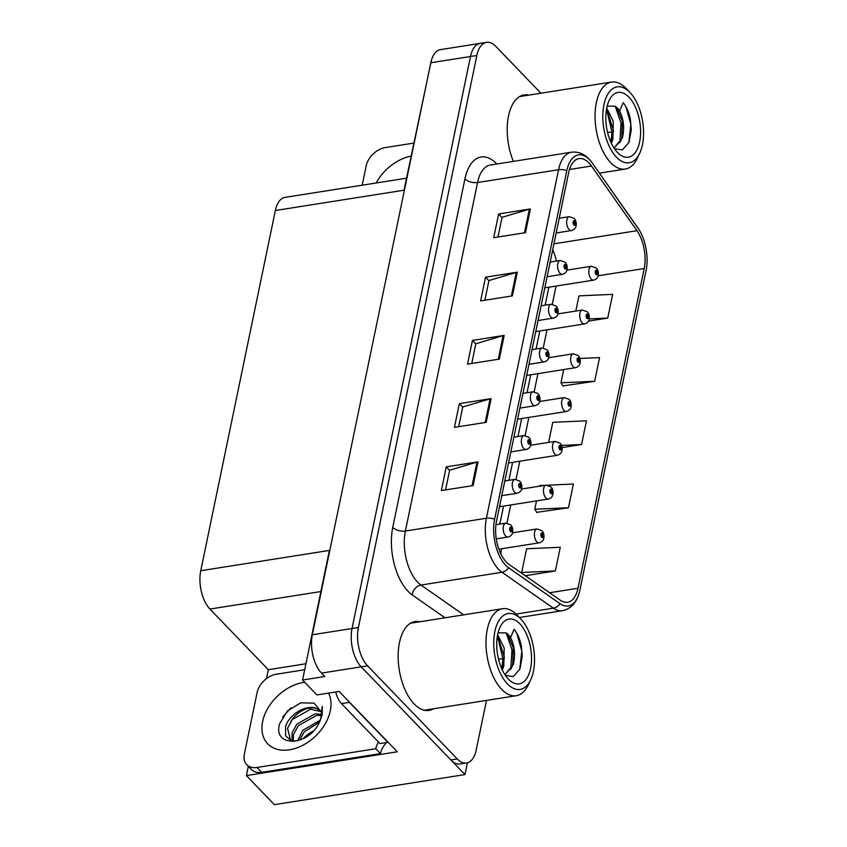 <?xml version="1.0" encoding="UTF-8"?>
<svg xmlns="http://www.w3.org/2000/svg" width="847" height="847" viewBox="0 0 847 847"><rect width="100%" height="100%" fill="white"/><g stroke="black" fill="none" stroke-linecap="round" stroke-linejoin="round"><path stroke-width="1.27" d="M302.961 738.722A29.984 20.73 136.1 0 1 313.242 731.046M266.487 678.585L268.33 669.702L209.918 609.057A28.11 14.431 -99 0 1 200.75 570.73L329.398 550.423L302.559 680.035L316.926 694.942L339.16 691.438L397.285 751.787L246.403 775.598L248.319 766.313M200.75 570.73L275.349 210.511L403.998 190.204L431.335 60.518M540.926 93.212L495.844 46.405A28.11 14.431 81 0 0 486.559 42.35L440.493 49.624A28.11 14.431 81 0 0 430.795 62.763L312.331 634.774A28.11 14.431 81 0 0 321.511 673.111L324.793 676.52L302.559 680.035M430.795 62.763L470.498 56.495A28.11 14.431 81 0 1 480.196 43.356A28.11 14.431 81 0 0 470.498 56.495L352.034 628.506A28.11 14.431 81 0 0 361.214 666.843L464.971 774.571L467.417 762.808M464.971 774.571L274.386 804.65L246.403 775.598M275.349 210.511A28.11 14.431 -99 0 1 285.047 197.372L406.486 178.198M268.33 669.702L305.926 663.762M419.784 621.772A44.976 23.091 81 0 0 414.998 621.582A44.976 23.091 81 0 0 398.154 655.589A44.976 23.091 81 0 0 414.162 703.931A44.976 23.091 81 0 0 429.027 710.421A44.976 23.091 81 0 0 433.505 708.77M425.776 710.495A44.976 23.091 81 0 0 427.153 709.775M506.294 562.037A29.984 15.394 -99 0 1 496.501 521.149L568.676 172.629A29.984 15.394 -99 0 1 579.03 158.611A29.984 15.394 -99 0 1 591.471 166.023L636.944 230.712A29.984 15.394 -99 0 1 644.207 268.51L577.982 588.263A29.984 15.394 -99 0 1 567.638 602.281A29.984 15.394 -99 0 1 560.407 600.279L508.983 564.356A29.984 15.394 -99 0 1 506.294 562.037M505.638 565.193A33.732 17.321 81 0 0 508.655 567.808L560.089 603.731A33.732 17.321 81 0 0 579.782 590.592A33.732 17.321 81 0 0 579.867 590.221L646.081 270.458A33.732 17.321 81 0 0 639.665 230.67A33.732 17.321 81 0 0 637.918 227.938L592.445 163.249A33.732 17.321 81 0 0 566.802 170.671L494.627 519.19A33.732 17.321 81 0 0 505.638 565.193M486.559 42.35A28.11 14.431 81 0 0 476.85 55.489L470.498 56.495L352.034 628.506A28.11 14.431 81 0 0 361.214 666.843L450.89 759.95A28.11 14.431 81 0 0 460.186 764.005L466.538 762.999A28.11 14.431 81 0 0 476.236 749.86L486.485 700.405M497.941 237.012L502.027 217.308L529.343 209.188A7.496 3.812 11.7 0 1 530.391 208.955L498.629 213.973L493.716 237.679L525.489 232.671L530.391 208.955M501.996 217.467L498.629 213.973M484.855 300.24L488.931 280.526L516.257 272.416A7.496 3.812 11.7 0 1 517.305 272.183L485.532 277.191L480.63 300.907L512.393 295.889L517.305 272.183M488.899 280.685L485.532 277.191M445.575 489.905L449.651 470.201L476.977 462.081A7.496 3.812 11.7 0 1 478.026 461.848L446.253 466.866L441.351 490.572L473.113 485.564L478.026 461.848M449.619 470.36L446.253 466.866M458.672 426.687L462.748 406.973L490.074 398.863A7.496 3.812 11.7 0 1 491.112 398.63L459.349 403.638L454.437 427.354L486.21 422.335L491.112 398.63M462.716 407.132L459.349 403.638M471.758 363.458L475.845 343.755L503.16 335.634A7.496 3.812 11.7 0 1 504.209 335.401L472.446 340.42L467.533 364.125L499.296 359.117L504.209 335.401M475.813 343.914L472.446 340.42M528.846 95.118A44.976 23.091 81 0 0 524.071 94.928A44.976 23.091 81 0 0 513.367 161.385M476.85 55.489L358.387 627.511A28.11 14.431 81 0 0 367.566 665.837L457.242 758.944A28.11 14.431 81 0 0 466.538 762.999M588.474 321.108L607.744 318.07L612.656 294.364L578.977 295.868L575.822 311.061M536.786 512.34L568.464 507.745L573.377 484.029L547.818 485.183M525.246 575.716L555.367 570.963L560.28 547.257L526.601 548.771L521.688 572.477L522.588 573.864M562.969 385.893L594.647 381.288L599.56 357.582L579.856 358.472M562.08 447.587L581.561 444.516L586.463 420.811L552.784 422.325L548.623 442.409M581.561 444.516L561.497 445.416M536.511 500.905L534.785 509.248L537.019 512.7M545.246 485.299L539.698 485.543L539.56 486.189M568.464 507.745L534.785 509.248M555.367 570.963L521.688 572.477M563.71 369.557L560.968 382.802L563.202 386.253M594.647 381.288L560.968 382.802M607.744 318.07L589.247 318.896A4.68 2.234 -170 0 0 588.601 317.477A2.34 1.207 81 0 0 587.818 314.375A2.34 1.207 81 0 0 586.23 315.126A2.34 1.207 81 0 0 587.003 318.324A2.34 1.207 81 0 0 588.559 317.657L587.246 317.138L587.267 315.423L588.601 317.477M522.493 96.124A44.976 23.091 81 0 0 520.958 95.859M413.431 622.778A44.976 23.091 81 0 0 411.896 622.513M598.247 275.339A4.68 2.234 -170 0 0 598.31 275.137A4.68 2.234 -170 0 0 597.664 273.697A2.34 1.207 81 0 0 596.881 270.595A2.34 1.207 81 0 0 595.303 271.347A2.34 1.207 81 0 0 596.066 274.544A2.34 1.207 81 0 0 597.633 273.867L596.309 273.359L596.33 271.643L597.664 273.697M596.193 273.2L596.934 273.083M597.633 273.867A4.68 2.52 13.5 0 1 598.215 275.593C597.834 277.816 596.299 279.33 593.599 280.135A7.03 3.61 -99 0 1 591.28 279.118A7.03 3.61 -99 0 1 588.781 271.569A7.03 3.61 -99 0 1 591.407 266.254L596.288 267.97C597.95 269.727 598.628 272.12 598.31 275.137M596.161 273.147L596.955 273.02M576.119 225.768A4.68 2.234 -170 0 0 576.172 225.556A4.68 2.234 -170 0 0 575.526 224.116A2.34 1.207 81 0 0 574.753 221.014A2.34 1.207 81 0 0 573.165 221.766A2.34 1.207 81 0 0 573.927 224.963A2.34 1.207 81 0 0 575.494 224.286L574.181 223.777L574.192 222.062L575.526 224.116M574.065 223.629L574.806 223.513M575.494 224.286A4.68 2.52 13.5 0 1 576.076 226.011C575.695 228.245 574.16 229.759 571.46 230.553A7.03 3.61 -99 0 1 569.142 229.537A7.03 3.61 -99 0 1 566.643 221.988A7.03 3.61 -99 0 1 569.279 216.673L574.15 218.388C575.822 220.146 576.489 222.539 576.172 225.556M574.022 223.566L574.817 223.439M589.184 319.128A4.68 2.234 -170 0 0 589.237 318.917C589.565 315.899 588.887 313.506 587.225 311.749L582.344 310.034A7.03 3.61 -99 0 0 579.708 315.349A7.03 3.61 -99 0 0 582.207 322.898A7.03 3.61 -99 0 0 584.536 323.914C587.225 323.12 588.76 321.606 589.152 319.372A4.68 2.52 13.5 0 0 588.559 317.657M587.13 316.99L587.871 316.873M587.098 316.926L587.882 316.799M580.121 362.908A4.68 2.234 -170 0 0 580.174 362.707A4.68 2.234 -170 0 0 579.528 361.267A2.34 1.207 81 0 0 578.755 358.154A2.34 1.207 81 0 0 577.167 358.916A2.34 1.207 81 0 0 577.929 362.103A2.34 1.207 81 0 0 579.496 361.436L578.173 360.917L578.194 359.202L579.528 361.267M578.067 360.769L578.808 360.653M579.496 361.436A4.68 2.52 13.5 0 1 580.079 363.151C579.697 365.385 578.162 366.899 575.462 367.704A7.03 3.61 -99 0 1 573.144 366.687A7.03 3.61 -99 0 1 570.645 359.128A7.03 3.61 -99 0 1 573.271 353.813L578.152 355.528C579.824 357.286 580.491 359.679 580.174 362.707M578.025 360.706L578.819 360.578M571.047 406.687A4.68 2.234 -170 0 0 571.111 406.486A4.68 2.234 -170 0 0 570.465 405.046A2.34 1.207 81 0 0 569.682 401.933A2.34 1.207 81 0 0 568.104 402.696A2.34 1.207 81 0 0 568.866 405.893A2.34 1.207 81 0 0 570.433 405.215L569.11 404.707L569.131 402.992L570.465 405.046M568.993 404.548L569.735 404.432M570.433 405.215A4.68 2.52 13.5 0 1 571.016 406.931C570.634 409.165 569.089 410.679 566.399 411.483A7.03 3.61 -99 0 1 564.081 410.467A7.03 3.61 -99 0 1 561.572 402.907A7.03 3.61 -99 0 1 564.208 397.603L569.089 399.318C570.751 401.076 571.429 403.468 571.111 406.486M568.962 404.495L569.756 404.368M567.045 269.547A4.68 2.234 -170 0 0 567.109 269.346A4.68 2.234 -170 0 0 566.463 267.906A2.34 1.207 81 0 0 565.68 264.793A2.34 1.207 81 0 0 564.102 265.556A2.34 1.207 81 0 0 564.864 268.743A2.34 1.207 81 0 0 566.431 268.076L565.108 267.557L565.129 265.842L566.463 267.906M564.991 267.408L565.732 267.292M566.431 268.076A4.68 2.52 13.5 0 1 567.014 269.791C566.632 272.025 565.087 273.539 562.397 274.333A7.03 3.61 -99 0 1 560.079 273.327A7.03 3.61 -99 0 1 557.57 265.767A7.03 3.61 -99 0 1 560.206 260.453L565.087 262.168C566.749 263.925 567.426 266.318 567.109 269.346M564.96 267.345L565.754 267.218M557.982 313.326A4.68 2.234 -170 0 0 558.035 313.125A4.68 2.234 -170 0 0 557.4 311.685A2.34 1.207 81 0 0 556.617 308.573A2.34 1.207 81 0 0 555.029 309.335A2.34 1.207 81 0 0 555.801 312.532A2.34 1.207 81 0 0 557.358 311.855L556.045 311.347L556.056 309.631L557.4 311.685M555.928 311.188L556.67 311.071M557.358 311.855A4.68 2.52 13.5 0 1 557.951 313.57C557.559 315.804 556.024 317.318 553.335 318.123A7.03 3.61 -99 0 1 551.005 317.106A7.03 3.61 -99 0 1 548.507 309.547A7.03 3.61 -99 0 1 551.143 304.242L556.024 305.958C557.686 307.715 558.364 310.097 558.035 313.125M555.897 311.124L556.68 311.008M548.92 357.116A4.68 2.234 -170 0 0 548.972 356.905A4.68 2.234 -170 0 0 548.327 355.465A2.34 1.207 81 0 0 547.554 352.363A2.34 1.207 81 0 0 545.966 353.114A2.34 1.207 81 0 0 546.728 356.312A2.34 1.207 81 0 0 548.295 355.634L546.971 355.126L546.993 353.411L548.327 355.465M546.866 354.978L547.607 354.851M548.295 355.634A4.68 2.52 13.5 0 1 548.877 357.36C548.496 359.583 546.961 361.108 544.261 361.902A7.03 3.61 -99 0 1 541.942 360.886A7.03 3.61 -99 0 1 539.444 353.337A7.03 3.61 -99 0 1 542.069 348.022L546.95 349.737C548.623 351.494 549.29 353.887 548.972 356.905M546.823 354.914L547.617 354.787M539.846 400.896A4.68 2.234 -170 0 0 539.91 400.684A4.68 2.234 -170 0 0 539.264 399.244A2.34 1.207 81 0 0 538.48 396.142A2.34 1.207 81 0 0 536.903 396.894A2.34 1.207 81 0 0 537.665 400.091A2.34 1.207 81 0 0 539.232 399.424L537.909 398.905L537.93 397.19L539.264 399.244M537.792 398.757L538.533 398.641M539.232 399.424A4.68 2.52 13.5 0 1 539.814 401.139C539.433 403.373 537.887 404.887 535.198 405.681A7.03 3.61 -99 0 1 532.879 404.675A7.03 3.61 -99 0 1 530.37 397.116A7.03 3.61 -99 0 1 533.007 391.801L537.887 393.516C539.55 395.274 540.227 397.667 539.91 400.684M537.76 398.693L538.554 398.566M279.711 723.592L287.461 710.94L300.759 702.851L314.046 703.116L321.479 712.052L320.801 718.807L322.284 706.345L322.188 714.836L318.694 723.814C306.646 747.202 272.332 746.662 279.711 723.592M321.299 711.385L316.28 708.336C305.481 704.175 288.562 715.154 285.577 726.715L285.63 735.821L291.41 740.956L290.69 740.638L287.535 728.335L292.3 719.537L310.68 709.183L321.405 711.745M291.41 740.956L294.237 741.421M319.255 722.798L320.801 718.807M320.367 720.109L302.728 730.368L297.615 740.765M321.659 714.349L315.158 713.83L296.768 724.174L292.014 732.973L292.13 741.146M321.553 715.524L316.651 715.376L298.26 725.731L293.507 734.518L293.2 741.337M319.573 722.089L304.221 731.914L299.647 740.13M386.592 742.523A18.74 12.959 -43.9 0 0 380.462 753.608L261.659 772.348A18.74 12.959 136.1 0 1 251.432 769.542L246.742 764.672A18.74 12.959 136.1 0 1 244.349 754.179L257.117 692.539A18.74 12.959 136.1 0 1 276.27 674.223L304.687 669.733M380.462 753.608L375.761 748.727L256.959 767.477A18.74 12.959 136.1 0 1 246.742 764.672M375.761 748.727A18.74 12.959 136.1 0 1 378.482 742.057M387.937 742.078A18.74 9.624 81 0 0 387.894 742.321L349.398 702.354A18.74 9.624 -99 0 1 347.821 700.427M335.74 691.978A18.74 9.624 81 0 0 341.447 703.603L379.954 743.571L387.894 742.321M291.008 707.87L282.707 716.964M362.188 185.197L366.179 165.885A18.74 12.959 136.1 0 1 385.343 147.569L413.749 143.09M502.292 669.956L503.806 666.007L504.187 648.04L497.644 634.668M501.996 669.321L504.399 657.505L497.538 635.25M504.939 674.71L513.346 664.503C515.569 654.699 514.637 645.71 510.54 637.526L514.108 629.31C517.559 633.609 519.973 639.263 521.371 646.282L522.228 656.467L519.91 669.056L513.293 676.605L505.373 675.355M510.529 637.516A21.546 11.064 -99 0 0 506.04 632.857L507.702 634.435L513.324 647.902L512.7 664.609L511.779 667.256L504.907 674.657M520.841 619.062A38.411 19.725 -99 0 1 521 619.221A38.411 19.725 -99 0 1 530.593 680.025A38.411 19.725 -99 0 1 507.427 683.868A38.411 19.725 -99 0 1 494.881 631.481A38.411 19.725 -99 0 1 520.841 619.062M530.593 680.025L528.242 684.958A44.033 22.615 -99 0 1 516.236 695.715A44.033 22.615 -99 0 1 501.678 689.363A44.033 22.615 -99 0 1 487.3 629.31A44.033 22.615 -99 0 1 502.504 608.718A44.033 22.615 -99 0 1 517.062 615.07A44.033 22.615 -99 0 1 517.242 615.261A44.033 22.615 -99 0 1 517.411 615.441M530.571 668.527A32.789 16.845 -99 0 1 508.274 678.987A32.789 16.845 -99 0 1 497.697 634.403A32.789 16.845 -99 0 1 500.079 627.087A32.789 16.845 -99 0 1 522.218 626.621A32.789 16.845 -99 0 1 530.571 668.527M506.04 632.857L498.047 632.868M501.773 668.834L502.927 658.902L497.443 635.748M510.741 669.395L511.98 649.808L506.199 632.984M519.751 669.416L521.816 651.078L516.808 633.281M611.354 143.302L612.868 139.353L613.26 121.386L606.706 108.014M611.068 142.677L613.461 130.851L606.748 108.755M614.011 148.066L622.407 137.849C624.641 128.056 623.699 119.056 619.602 110.872L623.18 102.656C626.621 106.955 629.046 112.609 630.443 119.628L631.29 129.813L628.972 142.402L622.354 149.951L614.435 148.701M619.591 110.872A21.546 11.064 -99 0 0 615.102 106.203L616.775 107.781L622.386 121.248L621.762 137.955L620.851 140.602L613.969 148.003M606.6 108.607L607.246 109.305M629.903 92.408A38.411 19.725 -99 0 1 630.062 92.567A38.411 19.725 -99 0 1 639.654 153.371A38.411 19.725 -99 0 1 616.489 157.214A38.411 19.725 -99 0 1 603.943 104.827A38.411 19.725 -99 0 1 629.903 92.408M639.654 153.371L637.304 158.304A44.033 22.615 -99 0 1 625.298 169.061A44.033 22.615 -99 0 1 610.74 162.709A44.033 22.615 -99 0 1 596.362 102.656A44.033 22.615 -99 0 1 611.566 82.064A44.033 22.615 -99 0 1 626.124 88.416A44.033 22.615 -99 0 1 626.304 88.607A44.033 22.615 -99 0 1 626.484 88.797M639.633 141.873A32.789 16.845 -99 0 1 617.336 152.333A32.789 16.845 -99 0 1 606.77 107.749A32.789 16.845 -99 0 1 609.141 100.433A32.789 16.845 -99 0 1 631.28 99.967A32.789 16.845 -99 0 1 639.633 141.873M615.102 106.203L607.119 106.214M610.846 142.18L611.989 132.248L606.505 109.104M619.803 142.741L621.042 123.154L615.271 106.33M628.813 142.762L630.877 124.424L625.88 106.637M561.985 450.477A4.68 2.234 -170 0 0 562.037 450.265A4.68 2.234 -170 0 0 561.402 448.825A2.34 1.207 81 0 0 560.619 445.723A2.34 1.207 81 0 0 559.031 446.475A2.34 1.207 81 0 0 559.803 449.672A2.34 1.207 81 0 0 561.36 448.995L560.047 448.487L560.058 446.771L561.402 448.825M559.931 448.338L560.672 448.222M561.36 448.995A4.68 2.52 13.5 0 1 561.953 450.72C561.561 452.944 560.026 454.468 557.337 455.263A7.03 3.61 -99 0 1 555.007 454.246A7.03 3.61 -99 0 1 552.509 446.697A7.03 3.61 -99 0 1 555.145 441.382L560.026 443.097C561.688 444.855 562.355 447.248 562.037 450.265M559.899 448.275L560.682 448.148M552.922 494.256A4.68 2.234 -170 0 0 552.975 494.045A4.68 2.234 -170 0 0 552.329 492.605A2.34 1.207 81 0 0 551.545 489.502A2.34 1.207 81 0 0 549.968 490.254A2.34 1.207 81 0 0 550.73 493.452A2.34 1.207 81 0 0 552.297 492.785L550.974 492.266L550.995 490.551L552.329 492.605M550.857 492.118L551.598 492.001M552.297 492.785A4.68 2.52 13.5 0 1 552.879 494.5C552.498 496.734 550.963 498.248 548.263 499.042A7.03 3.61 -99 0 1 545.944 498.036A7.03 3.61 -99 0 1 543.446 490.477A7.03 3.61 -99 0 1 546.071 485.162L550.952 486.877C552.615 488.634 553.292 491.027 552.975 494.045M550.825 492.054L551.619 491.927M543.848 538.036A4.68 2.234 -170 0 0 543.912 537.834A4.68 2.234 -170 0 0 543.266 536.395A2.34 1.207 81 0 0 542.482 533.282A2.34 1.207 81 0 0 540.905 534.044A2.34 1.207 81 0 0 541.667 537.231A2.34 1.207 81 0 0 543.234 536.564L541.911 536.056L541.932 534.33L543.266 536.395M541.794 535.897L542.535 535.78M543.234 536.564A4.68 2.52 13.5 0 1 543.816 538.279C543.435 540.513 541.889 542.027 539.2 542.832A7.03 3.61 -99 0 1 536.871 541.815A7.03 3.61 -99 0 1 534.372 534.256A7.03 3.61 -99 0 1 537.009 528.941L541.889 530.656C543.552 532.424 544.229 534.806 543.912 537.834M541.762 535.833L542.546 535.717M530.783 444.675A4.68 2.234 -170 0 0 530.836 444.474A4.68 2.234 -170 0 0 530.201 443.034A2.34 1.207 81 0 0 529.417 439.921A2.34 1.207 81 0 0 527.829 440.684A2.34 1.207 81 0 0 528.602 443.87A2.34 1.207 81 0 0 530.158 443.203L528.846 442.685L528.856 440.969L530.201 443.034M528.729 442.536L529.47 442.42M530.158 443.203A4.68 2.52 13.5 0 1 530.751 444.919C530.36 447.152 528.824 448.666 526.135 449.471A7.03 3.61 -99 0 1 523.806 448.455A7.03 3.61 -99 0 1 521.307 440.895A7.03 3.61 -99 0 1 523.944 435.58L528.814 437.296C530.487 439.064 531.154 441.446 530.836 444.474M528.697 442.473L529.481 442.356M521.71 488.454A4.68 2.234 -170 0 0 521.773 488.253A4.68 2.234 -170 0 0 521.127 486.813A2.34 1.207 81 0 0 520.344 483.701A2.34 1.207 81 0 0 518.766 484.463A2.34 1.207 81 0 0 519.529 487.66A2.34 1.207 81 0 0 521.096 486.983L519.772 486.474L519.793 484.759L521.127 486.813M519.656 486.316L520.397 486.199M521.096 486.983A4.68 2.52 13.5 0 1 521.678 488.698C521.297 490.932 519.762 492.446 517.062 493.25A7.03 3.61 -99 0 1 514.743 492.234A7.03 3.61 -99 0 1 512.244 484.685A7.03 3.61 -99 0 1 514.87 479.37L519.751 481.085C521.413 482.843 522.091 485.236 521.773 488.253M519.624 486.263L520.418 486.136M512.647 532.244A4.68 2.234 -170 0 0 512.71 532.032A4.68 2.234 -170 0 0 512.064 530.593A2.34 1.207 81 0 0 511.281 527.49A2.34 1.207 81 0 0 509.703 528.242A2.34 1.207 81 0 0 510.466 531.44A2.34 1.207 81 0 0 512.022 530.773L510.709 530.254L510.73 528.539L512.064 530.593M510.593 530.106L511.334 529.989M512.022 530.773A4.68 2.52 13.5 0 1 512.615 532.488C512.234 534.722 510.688 536.236 507.999 537.03A7.03 3.61 -99 0 1 505.67 536.013A7.03 3.61 -99 0 1 503.171 528.464A7.03 3.61 -99 0 1 505.807 523.15L510.688 524.865C512.35 526.622 513.028 529.015 512.71 532.032M510.561 530.042L511.344 529.915M318.398 722.406L319.075 723.116M321.511 673.111L367.566 665.837M312.331 634.774L358.387 627.511M209.918 609.057L320.886 591.545M444.982 617.791L412.245 594.933A46.85 24.055 -99 0 1 392.754 527.406L464.929 178.886A9.37 4.764 -168.3 0 0 477.57 182.507L405.395 531.027A37.48 19.248 81 0 0 417.624 582.143A37.48 19.248 81 0 0 420.991 585.044L463.648 614.848M464.929 178.886A46.85 24.055 -99 0 1 496.586 163.746A46.85 24.055 -99 0 1 496.818 163.99M490.508 164.985A37.48 19.248 81 0 0 477.57 182.507L558.565 169.728A37.48 19.248 -99 0 1 571.503 152.206L490.508 164.985M579.782 590.592C577.188 602.058 571.407 608.76 562.45 610.687A37.48 19.248 -99 0 1 553.419 608.188L501.985 572.265A37.48 19.248 -99 0 1 498.629 569.353A37.48 19.248 -99 0 1 486.39 518.248A9.37 4.764 11.7 0 1 494.627 519.19M508.655 567.808A9.37 7.21 -55.1 0 1 501.985 572.265L420.991 585.044A9.37 7.21 124.9 0 0 412.245 594.933M516.067 614.086L553.419 608.188A9.37 7.21 -55.1 0 0 560.089 603.731M592.445 163.249A9.37 5.558 -35.1 0 0 592.297 163.026C586.484 154.895 579.549 151.285 571.503 152.206M566.802 170.671A9.37 4.764 -168.3 0 0 558.565 169.728L486.39 518.248L405.395 531.027A9.37 4.764 -168.3 0 1 392.754 527.406M457.242 758.944L450.89 759.95M644.207 268.51L598.173 275.773M556.426 261.056A29.984 15.394 81 0 0 552.678 249.865M636.944 230.712L553.938 243.809M591.471 166.023L569.48 169.495M577.982 588.263L549.618 592.741M500.672 553.578L501.668 548.75M506.982 523.097L510.73 504.971M516.045 479.317L519.804 461.192M525.108 435.527L528.867 417.402M534.182 391.748L537.93 373.622M543.245 347.969L547.003 329.843M552.318 304.179L556.066 286.053M503.16 335.634L498.269 359.276M490.074 398.863L485.172 422.505M476.977 462.081L472.086 485.723M516.257 272.416L511.355 296.048M529.343 209.188L524.452 232.83M328.541 693.111A39.915 27.602 136.1 0 1 330.309 710.802A39.915 27.602 136.1 0 1 289.505 749.807A39.915 27.602 136.1 0 1 262.644 721.475A39.915 27.602 136.1 0 1 304.74 682.29M316.28 708.336A21.175 14.643 -43.9 0 0 290.648 721.76M341.447 703.603L349.398 702.354M261.659 772.348L256.959 767.477M376.132 182.994A39.915 27.602 136.1 0 1 411.06 156.081M498.449 658.902L502.927 658.902L504.399 657.505M607.511 132.248L611.989 132.248L613.461 130.851M639.665 230.67L592.297 163.026M562.45 610.687L519.359 617.495M499.815 524.092L503.542 506.104M508.888 480.313L512.615 462.324M517.951 436.533L521.678 418.534M527.014 392.743L530.741 374.755M536.087 348.964L539.814 330.976M545.15 305.185L548.782 287.652M566.929 270.119L591.407 266.254M544.822 287.832L593.599 280.135M559.232 218.261L569.279 216.673M556.183 232.967L571.46 230.553M557.866 313.898L582.344 310.034M535.749 331.611L584.536 323.914M548.792 357.678L573.271 353.813M526.686 375.401L575.462 367.704M539.73 401.457L564.208 397.603M517.623 419.18L566.399 411.483M550.158 262.041L560.206 260.453M547.12 276.747L562.397 274.333M541.095 305.82L551.143 304.242M538.046 320.537L553.335 318.123M532.032 349.61L542.069 348.022M528.983 364.316L544.261 361.902M522.959 393.389L533.007 391.801M519.91 408.095L535.198 405.681M521 619.221L517.242 615.261M410.52 623.233L502.504 608.718M511.768 667.245L511.376 668.177M498.163 635.97L497.676 635.398M424.241 710.231L516.236 695.715M630.062 92.567L626.304 88.607M519.582 96.579L611.566 82.064M620.83 140.591L620.438 141.523M599.411 173.148L625.298 169.061M530.656 445.247L555.145 441.382M508.549 462.96L557.337 455.263M521.593 489.026L546.071 485.162M499.486 506.739L548.263 499.042M512.53 532.805L537.009 528.941M498.862 549.195L539.2 542.832M513.896 437.168L523.944 435.58M510.847 451.875L526.135 449.471M504.823 480.948L514.87 479.37M501.784 495.664L517.062 493.25M495.929 524.706L505.807 523.15M496.278 538.883L507.999 537.03"/></g></svg>
